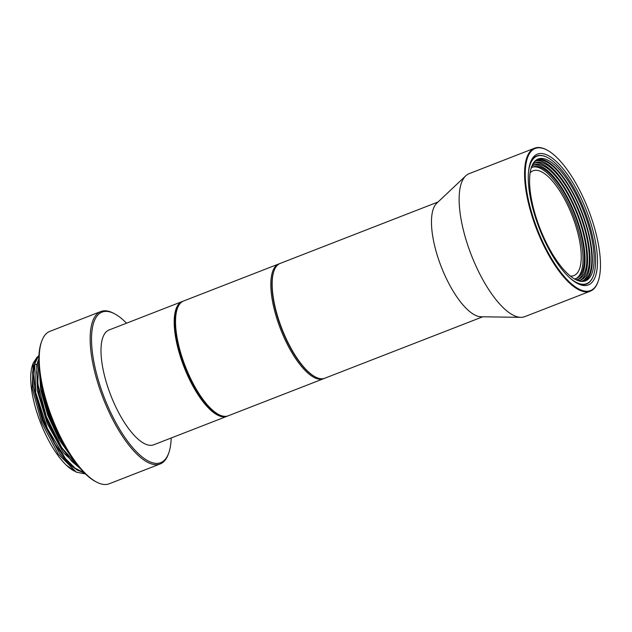 <?xml version="1.0" encoding="UTF-8"?>
<svg xmlns="http://www.w3.org/2000/svg" width="632" height="632" viewBox="0 0 632 632"><rect width="100%" height="100%" fill="white"/><g stroke="black" fill="none" stroke-linecap="round" stroke-linejoin="round"><path stroke-width="0.95" d="M76.354 472.151L67.103 465.713A62.047 22.246 -111.3 0 0 74.315 471.069L73.826 470.808A61.588 22.088 -111.3 0 1 40.535 422.745A61.588 22.088 -111.3 0 1 32.587 364.814L33.18 363.147L32.264 388.332L41.57 422.405L58.097 453.894L76.354 472.151L85.415 473.945M37.248 356.922L33.18 363.147M38.971 355.231L34.721 363.755L36.743 364.94L37.296 390.639L47.187 423.361L63.35 452.623L80.714 469.023M34.863 361.923L32.587 372.288L33.18 386.571L42.518 421.283L59.574 453.247L69.125 464.338L78.194 470.658M38.157 360.643L36.743 364.94L37.201 364.767M84.182 472.736L75.248 468.28L65.491 458.635L47.353 428.409L35.692 392.496L34.721 363.755M84.443 472.997L76.772 469.789L68.319 462.458L55.024 444.178L43.553 420.47L35.882 395.474L33.306 373.559L34.831 362.033L38.986 355.026M38.86 358.707L37.62 362.626L36.601 372.137L39.192 394.234L46.792 419.048L58.444 443.111L71.653 461.218L80.509 468.786M79.687 467.83L61.746 447.677L46.294 416.575L37.746 383.64L38.852 359.576M33.314 373.559L35.779 396.414L43.205 420.604L54.305 443.546L67.379 461.431M40.74 379.824L42.613 391.579A64.116 22.989 -111.3 0 0 58.073 435.266L45.386 404.14L39.966 374.784M54.526 425.344L42.613 391.579M39.263 368.598L40.661 389.754L47.732 415.113L59.147 439.722L72.727 458.769M58.073 435.266L67.585 450.869M36.601 372.137L39.05 395.024L46.476 419.269L57.607 442.274L71.653 461.218M39.879 374.16L42.186 392.978L48.356 414.252L57.591 435.069L68.651 452.599M100.851 311.521A81.781 29.325 -111.3 0 0 100.796 391.974A81.781 29.325 -111.3 0 0 155.203 464.662A81.781 29.325 68.7 0 0 160.165 463.951L109.218 483.772A81.781 29.325 68.7 0 1 104.256 484.483A81.781 29.325 -111.3 0 1 96.443 482.011L95.353 481.434A80.778 28.961 -111.3 0 1 51.69 418.4A80.778 28.961 -111.3 0 1 41.27 342.433L41.68 341.272A81.781 29.325 -111.3 0 1 49.904 331.342L100.851 311.521A81.781 29.325 -111.3 0 1 105.813 310.81A81.781 29.325 68.7 0 1 113.626 313.282L114.716 313.859A80.778 28.961 68.7 0 0 106.99 311.418A80.778 28.961 -111.3 0 0 99.896 385.236A80.778 28.961 -111.3 0 0 155.78 463.367A80.778 28.961 68.7 0 0 168.799 452.86A80.778 28.961 68.7 0 0 171.185 438M96.443 482.011A81.781 29.325 -111.3 0 1 52.227 418.194A81.781 29.325 -111.3 0 1 41.68 341.272M160.165 463.951A81.781 29.325 68.7 0 0 168.389 454.021L168.799 452.86M126.519 323.197A80.778 28.961 68.7 0 0 114.716 313.859M182.261 301.511A61.588 22.088 -111.3 0 0 182.214 362.104A61.588 22.088 -111.3 0 0 223.191 416.844A61.588 22.088 68.7 0 0 226.92 416.314L153.718 444.794A61.588 22.088 68.7 0 1 149.989 445.323A61.588 22.088 -111.3 0 1 109.012 390.584A61.588 22.088 -111.3 0 1 109.052 329.999L182.261 301.511A61.588 22.088 -111.3 0 1 182.925 301.29M226.92 416.314A61.588 22.088 68.7 0 0 227.567 416.03M223.365 416.196A61.083 21.907 -111.3 0 1 184.615 366.686A61.083 21.907 -111.3 0 1 179.717 304.008M278.878 263.923A61.588 22.088 -111.3 0 0 278.838 324.516A61.588 22.088 -111.3 0 0 319.808 379.255A61.588 22.088 68.7 0 0 323.545 378.718L228.239 415.801A61.588 22.088 68.7 0 1 224.502 416.33A61.588 22.088 -111.3 0 1 218.617 414.474L217.527 413.897A60.577 21.725 -111.3 0 1 184.781 366.623A60.577 21.725 -111.3 0 1 176.968 309.641L177.379 308.479A61.588 22.088 -111.3 0 1 183.572 301.006L278.878 263.923A61.588 22.088 -111.3 0 1 279.549 263.694M218.617 414.474A61.588 22.088 -111.3 0 1 185.326 366.41A61.588 22.088 -111.3 0 1 177.379 308.479M323.545 378.718A61.588 22.088 68.7 0 0 324.192 378.434M482.706 316.798L324.856 378.205A61.588 22.088 68.7 0 1 321.127 378.742A61.588 22.088 -111.3 0 1 315.242 376.877L314.697 376.593A61.083 21.907 -111.3 0 1 281.675 328.924A61.083 21.907 -111.3 0 1 273.798 271.468L274.004 270.891A61.588 22.088 -111.3 0 1 280.197 263.41L438.039 201.995M315.242 376.877A61.588 22.088 -111.3 0 1 281.943 328.814A61.588 22.088 -111.3 0 1 274.004 270.891M520.831 317.343A76.725 27.516 68.7 0 1 520.168 317.319A76.725 27.516 -111.3 0 1 471.038 254.317A76.725 27.516 -111.3 0 1 465.768 175.822L436.799 203.172A61.588 22.088 -111.3 0 0 441.025 266.183A61.588 22.088 -111.3 0 0 480.462 316.75A61.588 22.088 68.7 0 0 480.992 316.774L520.831 317.343A76.725 27.516 68.7 0 0 524.813 316.656L590.256 291.194A76.725 27.516 68.7 0 0 597.975 281.872L598.172 281.295A76.227 27.334 68.7 0 0 588.345 209.603A76.227 27.334 68.7 0 0 547.138 150.124A76.227 27.334 68.7 0 0 539.854 147.817A76.227 27.334 -111.3 0 0 533.155 217.479A76.227 27.334 -111.3 0 0 585.888 291.218A76.227 27.334 68.7 0 0 598.172 281.295M465.768 175.822A76.725 27.516 -111.3 0 1 469.173 173.642L534.617 148.18A76.725 27.516 -111.3 0 1 539.262 147.517A76.725 27.516 68.7 0 1 546.601 149.831L547.138 150.124M534.617 148.18A76.725 27.516 -111.3 0 0 534.561 223.665A76.725 27.516 -111.3 0 0 585.603 291.858A76.725 27.516 68.7 0 0 590.256 291.194M584.063 285.522A70.176 25.162 -111.3 0 1 577.356 283.405A70.176 25.162 -111.3 0 1 539.42 228.642A70.176 25.162 -111.3 0 1 530.374 162.645A70.176 25.162 -111.3 0 1 541.679 153.513A70.176 25.162 68.7 0 1 590.225 221.39A70.176 25.162 68.7 0 1 584.063 285.522M569.811 277.914A68.406 24.53 -111.3 0 0 582.491 284.266A68.406 24.53 68.7 0 0 593.519 275.362L593.401 275.694A68.691 24.632 68.7 0 1 582.333 284.629A68.691 24.632 -111.3 0 1 576.55 282.954M530.082 163.514A68.691 24.632 -111.3 0 1 540.842 155.409A68.691 24.632 68.7 0 1 547.407 157.479A68.691 24.632 68.7 0 1 547.565 157.565M593.519 275.362A68.406 24.53 68.7 0 0 584.695 211.025A68.406 24.53 68.7 0 0 547.715 157.645A68.406 24.53 68.7 0 0 541.174 155.575A68.406 24.53 -111.3 0 0 528.518 171.785M581.582 281.414A65.38 23.447 -111.3 0 1 538.085 223.309A65.38 23.447 -111.3 0 1 538.132 158.995A65.38 23.447 -111.3 0 1 542.09 158.427A65.38 23.447 68.7 0 1 585.587 216.531A65.38 23.447 68.7 0 1 585.54 280.845A65.38 23.447 68.7 0 1 581.582 281.414M537.271 159.382A65.38 23.447 -111.3 0 1 540.336 159.114A65.38 23.447 68.7 0 1 583.383 215.978A65.38 23.447 68.7 0 1 584.639 281.137M533.724 162.598A64.369 23.084 -111.3 0 1 536.742 160.615A64.369 23.084 -111.3 0 1 540.637 160.062A64.369 23.084 68.7 0 1 583.462 217.266A64.369 23.084 68.7 0 1 583.415 280.592A64.369 23.084 68.7 0 1 579.86 281.169M535.881 161.01A64.369 23.084 -111.3 0 1 538.883 160.741A64.369 23.084 68.7 0 1 581.258 216.713A64.369 23.084 68.7 0 1 582.522 280.885M532.444 164.794A62.852 22.539 -111.3 0 1 535.533 162.708A62.852 22.539 -111.3 0 1 539.341 162.171A62.852 22.539 68.7 0 1 581.156 218.032A62.852 22.539 68.7 0 1 581.108 279.865A62.852 22.539 68.7 0 1 577.427 280.411M534.672 163.103A62.852 22.539 -111.3 0 1 537.587 162.851A62.852 22.539 68.7 0 1 578.952 217.479A62.852 22.539 68.7 0 1 580.216 280.15M531.741 166.421A61.336 21.994 -111.3 0 1 534.324 164.81A61.336 21.994 -111.3 0 1 538.045 164.273A61.336 21.994 68.7 0 1 578.849 218.791A61.336 21.994 68.7 0 1 578.809 279.139A61.336 21.994 68.7 0 1 575.815 279.692M533.463 165.205A61.336 21.994 -111.3 0 1 536.284 164.96A61.336 21.994 68.7 0 1 576.645 218.238A61.336 21.994 68.7 0 1 577.909 279.423M531.212 167.97A59.827 21.448 -111.3 0 1 533.116 166.903A59.827 21.448 -111.3 0 1 536.742 166.382A59.827 21.448 68.7 0 1 576.542 219.557A59.827 21.448 68.7 0 1 576.503 278.404A59.827 21.448 68.7 0 1 574.377 278.91M532.468 167.188A59.827 21.448 -111.3 0 1 535.423 166.895A59.827 21.448 68.7 0 1 574.891 219.138A59.827 21.448 68.7 0 1 575.831 278.633M530.145 172.82A56.24 20.169 -111.3 0 1 536.505 170.269A56.24 20.169 68.7 0 1 575.412 224.668A56.24 20.169 68.7 0 1 570.475 276.065A56.24 20.169 -111.3 0 1 570.309 276.058"/></g></svg>
